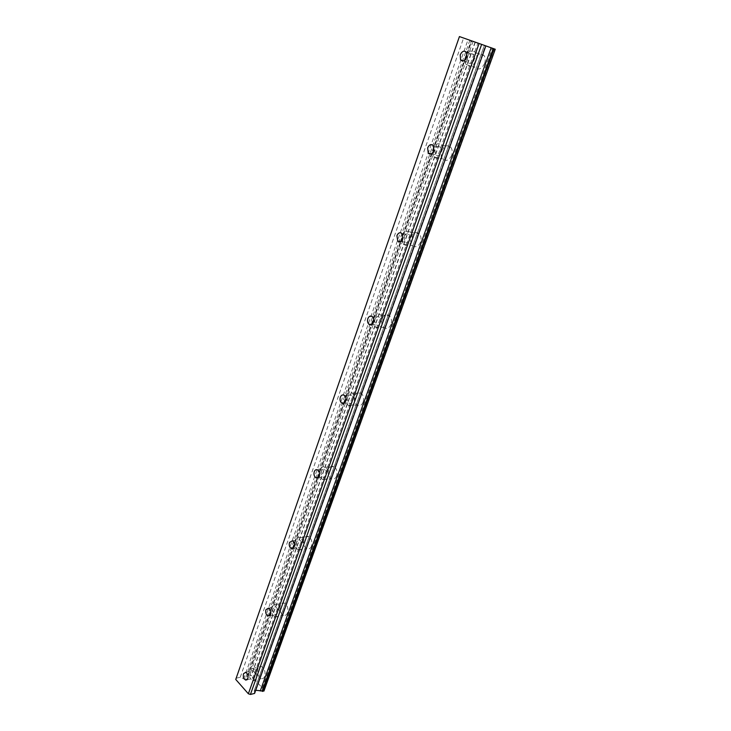<?xml version="1.0" encoding="UTF-8"?>
<svg xmlns="http://www.w3.org/2000/svg" width="731" height="731" viewBox="0 0 731 731"><rect width="100%" height="100%" fill="white"/><g stroke="black" fill="none" stroke-linecap="round" stroke-linejoin="round"><path stroke-width="0.55" stroke-dasharray="3.65 2.74" d="M250.605 672.118C250.039 675.106 250.77 677.189 252.807 678.395L254.945 676.933C255.521 673.955 254.79 671.862 252.762 670.656L250.605 672.118M467.447 57.31L467.813 62.29C470.088 64.301 472.171 63.451 474.053 59.741L473.715 54.77C471.422 52.733 469.329 53.582 467.447 57.31M434.899 149.599L435.484 154.78C437.641 156.507 439.523 155.73 441.14 152.468L440.574 147.287C438.399 145.542 436.508 146.31 434.899 149.599M404.17 236.734L405.001 242.135C407.012 243.569 408.702 242.856 410.064 239.996L409.259 234.605C407.231 233.152 405.531 233.856 404.17 236.734M375.104 319.145C374.436 321.466 374.802 323.34 376.2 324.756C378.037 325.907 379.535 325.24 380.687 322.755C381.344 320.434 380.988 318.561 379.617 317.144C377.753 315.975 376.246 316.642 375.104 319.145M347.572 397.198C346.914 399.665 347.362 401.602 348.934 403C350.597 403.896 351.913 403.265 352.863 401.109C353.53 398.651 353.082 396.723 351.529 395.316C349.847 394.402 348.532 395.023 347.572 397.198M321.457 471.23C320.808 473.843 321.348 475.835 323.075 477.197C324.555 477.873 325.688 477.27 326.483 475.415C327.141 472.811 326.611 470.828 324.893 469.448C323.404 468.763 322.261 469.357 321.457 471.23M296.658 541.552C296.028 544.303 296.64 546.331 298.504 547.656L301.437 545.975C302.067 543.234 301.464 541.205 299.609 539.88L296.658 541.552M273.074 608.439C272.471 611.308 273.147 613.373 275.112 614.634L277.625 613.062C278.228 610.193 277.552 608.128 275.596 606.858L273.074 608.439M264.75 676.321C264.01 678.185 262.877 678.953 261.369 678.624C258.134 676.751 256.965 673.47 257.869 668.774C258.619 666.882 259.761 666.105 261.305 666.462C264.512 668.353 265.664 671.643 264.75 676.321M256.215 678.341C255.475 680.223 254.351 680.99 252.835 680.652C249.609 678.761 248.449 675.453 249.353 670.729C250.093 668.819 251.236 668.043 252.771 668.399C255.978 670.318 257.129 673.626 256.215 678.341M484.626 63.369C481.638 69.18 478.348 70.505 474.757 67.353C473.368 65.233 473.176 62.619 474.172 59.531C477.142 53.674 480.45 52.358 484.096 55.574C485.448 57.703 485.622 60.307 484.626 63.369M476 60.454C473.012 66.32 469.722 67.672 466.122 64.502C464.733 62.363 464.541 59.732 465.537 56.607C468.516 50.695 471.824 49.352 475.47 52.586C476.822 54.734 477.005 57.356 476 60.454M451.63 155.356C449.072 160.464 446.102 161.67 442.694 158.974C441.049 156.799 440.738 154.086 441.762 150.824C444.302 145.67 447.299 144.464 450.753 147.223C452.361 149.407 452.653 152.121 451.63 155.356M442.968 153.318C440.418 158.472 437.44 159.696 434.031 156.982C432.386 154.789 432.076 152.057 433.09 148.768C435.639 143.559 438.646 142.344 442.091 145.113C443.699 147.315 443.991 150.047 442.968 153.318M420.471 242.217C418.306 246.694 415.637 247.809 412.458 245.57C410.539 243.359 410.1 240.526 411.133 237.082C413.298 232.559 415.985 231.444 419.201 233.746C421.093 235.967 421.513 238.79 420.471 242.217M411.8 240.956C409.634 245.47 406.966 246.603 403.786 244.346C401.867 242.116 401.42 239.265 402.461 235.784C404.618 231.224 407.313 230.101 410.53 232.421C412.412 234.66 412.841 237.502 411.8 240.956M391.003 324.372C389.184 328.265 386.818 329.315 383.903 327.506C381.692 325.295 381.116 322.353 382.158 318.698C383.976 314.759 386.361 313.718 389.321 315.573C391.487 317.802 392.054 320.735 391.003 324.372M382.322 323.815C380.504 327.744 378.146 328.795 375.231 326.976C373.02 324.747 372.435 321.786 373.486 318.095C375.305 314.12 377.689 313.069 380.641 314.942C382.816 317.19 383.373 320.141 382.322 323.815M363.088 402.187C361.571 405.568 359.497 406.555 356.865 405.157C354.38 402.964 353.658 399.921 354.699 396.038C356.216 392.62 358.309 391.642 360.977 393.086C363.435 395.297 364.139 398.331 363.088 402.187M354.425 402.26C352.899 405.659 350.834 406.655 348.203 405.248C345.717 403.037 344.995 399.976 346.037 396.065C347.554 392.62 349.646 391.624 352.315 393.086C354.773 395.316 355.467 398.368 354.425 402.26M336.607 476.009C335.346 478.924 333.546 479.856 331.207 478.814C328.466 476.667 327.616 473.551 328.639 469.439C329.909 466.488 331.728 465.556 334.094 466.643C336.808 468.799 337.64 471.924 336.607 476.009M327.963 476.639C326.702 479.582 324.902 480.523 322.572 479.463C319.831 477.306 318.972 474.163 320.004 470.024C321.265 467.045 323.084 466.113 325.45 467.2C328.155 469.384 328.996 472.528 327.963 476.639M311.452 546.121C310.401 548.634 308.857 549.52 306.819 548.771C303.858 546.706 302.881 543.508 303.877 539.186C304.937 536.645 306.499 535.759 308.573 536.545C311.497 538.628 312.457 541.826 311.452 546.121M302.844 547.272C301.784 549.803 300.24 550.69 298.202 549.931C295.251 547.848 294.273 544.632 295.269 540.273C296.329 537.714 297.892 536.828 299.957 537.614C302.881 539.716 303.84 542.941 302.844 547.272M287.53 612.816C286.653 614.972 285.328 615.804 283.564 615.292C280.439 613.318 279.361 610.074 280.32 605.551C281.207 603.358 282.541 602.536 284.332 603.075C287.429 605.067 288.498 608.311 287.53 612.816M278.959 614.415C278.072 616.598 276.757 617.43 274.993 616.909C271.877 614.917 270.799 611.646 271.749 607.095C272.636 604.884 273.97 604.053 275.761 604.601C278.849 606.611 279.918 609.882 278.959 614.415M495.262 49.251L459.37 36.55M236.104 678.222L240.252 677.253L244.894 679.2L248.302 675.38L249.545 675.097L251.181 675.627L252.99 677.628L477.827 43.111M263.918 691.087L264.174 690.073L252.99 677.628M254.598 693.417L254.233 690.621L255.713 690.292M485.85 45.898L484.342 45.377L485.85 45.907M475.324 42.234L251.354 675.819M262.328 688.026L492.283 48.2M264.001 689.881L494.869 49.114M240.252 677.253L463.591 38.058M247.316 676.568L268.606 616.087M268.697 615.831L292.29 548.789M292.409 548.46L317.217 478.001M317.345 477.617L343.46 403.439M343.597 403.046L371.147 324.792M371.275 324.436L400.396 241.714M400.478 241.486L471.139 40.744M475.049 42.133L251.181 675.627M264.174 690.073L495.143 49.215M248.056 675.682L471.614 40.918M473.039 41.42L249.545 675.097M248.302 675.38L471.778 40.973M469.85 40.269L245.305 678.971M255.338 690.228L485.411 45.751M484.415 45.395L254.214 690.868M243.661 679.008L468.05 39.629M247.115 679.739L252.807 678.395M463.591 60.883L467.813 62.29M431.327 153.821L435.484 154.78M400.789 241.532L405.001 242.135M344.146 403.037L371.814 324.482L376.2 324.756M344.328 403.037L348.934 403M318.186 477.562L323.075 477.197M293.323 548.341L298.504 547.656M269.666 615.648L275.112 614.634M252.835 680.652L261.369 678.624M466.122 64.502L474.757 67.353M434.031 156.982L442.694 158.974M403.786 244.346L412.458 245.57M375.231 326.976L383.903 327.506M348.203 405.248L356.865 405.157M322.572 479.463L331.207 478.814M298.202 549.931L306.819 548.771M274.993 616.909L283.564 615.292M245.653 672.292L252.762 670.656M466.497 52.294L473.715 54.77M433.337 145.542L440.574 147.287M402.004 233.509L409.259 234.605M372.362 316.633L379.617 317.144M344.292 395.325L351.529 395.316M317.674 469.932L324.893 469.448M292.427 540.785L299.609 539.88M268.441 608.146L275.596 606.858M252.771 668.399L261.305 666.462M475.47 52.586L484.096 55.574M442.091 145.113L450.753 147.223M410.53 232.421L419.201 233.746M380.641 314.942L389.321 315.573M352.315 393.086L360.977 393.086M325.45 467.2L334.094 466.643M299.957 537.614L308.573 536.545M275.761 604.601L284.332 603.075M254.233 690.621L484.342 45.377M248.01 675.992L269.145 615.968M269.227 615.73L292.866 548.634M292.948 548.387L317.811 477.8M317.894 477.581L344.091 403.192M371.814 324.473L471.687 40.936"/><path stroke-width="1.1" d="M243.496 673.763C242.93 676.76 243.661 678.861 245.689 680.077L247.827 678.606C248.403 675.608 247.672 673.507 245.653 672.292L243.496 673.763M460.219 54.871L460.585 59.887C462.869 61.907 464.953 61.038 466.844 57.301L466.497 52.294C464.194 50.247 462.102 51.106 460.219 54.871M427.653 147.872L428.238 153.099C430.395 154.826 432.286 154.049 433.894 150.76L433.337 145.542C431.162 143.788 429.261 144.564 427.653 147.872M396.915 235.656L397.746 241.093C399.756 242.537 401.447 241.815 402.808 238.936L402.004 233.509C399.976 232.047 398.276 232.76 396.915 235.656M367.848 318.643C367.19 320.991 367.556 322.874 368.945 324.29C370.791 325.45 372.289 324.783 373.431 322.28C374.098 319.94 373.742 318.067 372.362 316.633C370.507 315.454 369 316.121 367.848 318.643M340.335 397.225C339.677 399.711 340.134 401.657 341.697 403.064C343.36 403.96 344.666 403.329 345.626 401.164C346.293 398.687 345.845 396.741 344.292 395.325C342.611 394.402 341.295 395.042 340.335 397.225M314.248 471.733C313.599 474.355 314.138 476.356 315.856 477.727C317.336 478.403 318.469 477.809 319.264 475.936C319.922 473.322 319.392 471.321 317.674 469.932C316.185 469.247 315.043 469.841 314.248 471.733M289.476 542.475C288.846 545.235 289.458 547.281 291.313 548.606L294.246 546.925C294.876 544.166 294.273 542.119 292.427 540.785L289.476 542.475M265.92 609.736C265.316 612.624 265.993 614.698 267.957 615.968L270.461 614.387C271.064 611.509 270.397 609.426 268.441 608.146L265.92 609.736M479.079 43.485L248.366 693.774L235.738 679.446L459.433 36.568L481.638 44.39L250.431 694.45L254.598 693.417L485.85 45.898L495.262 49.251L263.918 691.087L255.713 690.292M248.366 693.774L250.431 694.45M459.433 36.568L235.738 679.446M481.638 44.39L485.85 45.898M491.159 47.789L260.245 691.014M493.279 48.548L262.045 691.307M494.001 48.803L262.667 691.407M245.689 680.077L247.115 679.739M460.585 59.887L463.591 60.883M428.238 153.099L431.327 153.821M397.746 241.093L400.789 241.532M368.945 324.29L371.814 324.473M341.697 403.064L344.328 403.037M315.856 477.727L318.186 477.562M291.313 548.606L293.323 548.341M267.957 615.968L269.666 615.648"/></g></svg>
